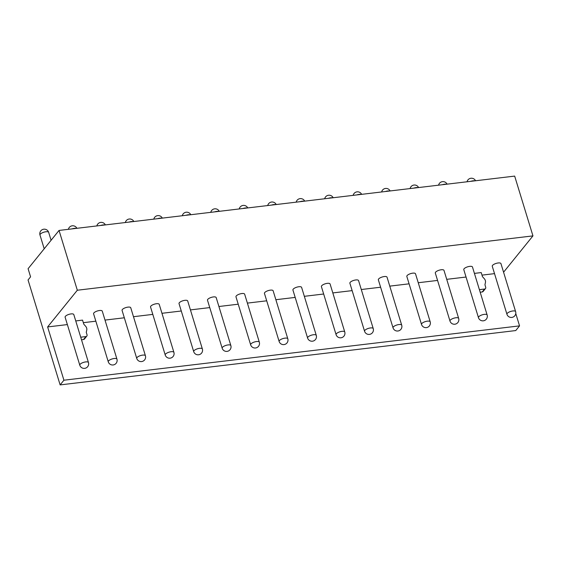 <?xml version="1.0" encoding="UTF-8"?>
<svg xmlns="http://www.w3.org/2000/svg" width="561" height="561" viewBox="0 0 561 561"><rect width="100%" height="100%" fill="white"/><g stroke="black" fill="none" stroke-linecap="round" stroke-linejoin="round"><path stroke-width="0.84" d="M503.575 272.204L532.95 235.886L514.668 176.098L59.045 230.438L28.092 268.705L30.575 276.839L28.05 279.967L60.132 384.902L515.755 330.562L519.549 325.878L515.769 313.522M532.95 235.886L77.32 290.226L59.045 230.438M75.749 320.934L82.544 320.121L83.792 324.188L85.595 326.207A4.537 3.78 -141 0 1 86.766 330.036L86.275 332.322L87.025 334.763A1.816 1.515 -141 0 1 85.889 336.586L81.008 337.168A1.816 1.515 -141 0 1 80.714 337.175M67.369 324.581L47.629 326.937L77.32 290.226M494.522 273.635L481.997 275.128M479.389 289.63A1.816 1.515 39 0 0 479.683 289.623L484.564 289.041A1.816 1.515 39 0 0 485.693 287.218L484.949 284.778L485.44 282.492A4.537 3.78 39 0 0 484.269 278.663L482.46 276.643L481.219 272.576L474.417 273.389M466.044 277.036L446.724 279.336M437.566 280.43L418.247 282.737M409.088 283.824L389.769 286.131M380.617 287.225L361.291 289.525M352.14 290.619L332.82 292.926M323.662 294.013L304.343 296.32M295.184 297.414L275.865 299.714M266.706 300.808L247.387 303.108M238.229 304.202L218.909 306.509M209.758 307.596L190.431 309.903M181.28 310.997L161.961 313.297M152.802 314.391L133.483 316.699M124.325 317.785L105.005 320.093M95.847 321.187L83.33 322.68M93.589 313.795A4.537 1.585 -17 0 1 93.862 312.954A4.537 1.585 -17 0 1 98.505 310.682A4.537 1.585 -17 0 1 102.27 311.138L116.94 359.131A4.537 1.585 163 0 0 113.175 358.675A4.537 1.585 163 0 0 108.532 360.947A4.537 1.585 163 0 0 108.259 361.789L93.589 313.795M122.067 310.394A4.537 1.585 -17 0 1 122.333 309.553A4.537 1.585 -17 0 1 126.982 307.288A4.537 1.585 -17 0 1 130.741 307.744L145.418 355.737A4.537 1.585 163 0 0 141.653 355.281A4.537 1.585 163 0 0 137.01 357.546A4.537 1.585 163 0 0 136.737 358.388L122.067 310.394M150.544 307A4.537 1.585 -17 0 1 150.811 306.159A4.537 1.585 -17 0 1 155.453 303.894A4.537 1.585 -17 0 1 159.219 304.35L173.896 352.343A4.537 1.585 163 0 0 170.13 351.887A4.537 1.585 163 0 0 165.488 354.152A4.537 1.585 163 0 0 165.215 354.994L150.544 307M179.022 303.606A4.537 1.585 -17 0 1 179.289 302.765A4.537 1.585 -17 0 1 183.931 300.493A4.537 1.585 -17 0 1 187.697 300.955L202.367 348.942A4.537 1.585 163 0 0 198.608 348.486A4.537 1.585 163 0 0 193.966 350.758A4.537 1.585 163 0 0 193.692 351.6L179.022 303.606M207.493 300.212A4.537 1.585 -17 0 1 207.766 299.371A4.537 1.585 -17 0 1 212.409 297.099A4.537 1.585 -17 0 1 216.174 297.554L230.844 345.548A4.537 1.585 163 0 0 227.079 345.092A4.537 1.585 163 0 0 222.436 347.357A4.537 1.585 163 0 0 222.17 348.199L207.493 300.212M235.971 296.811A4.537 1.585 -17 0 1 236.244 295.97A4.537 1.585 -17 0 1 240.886 293.705A4.537 1.585 -17 0 1 244.652 294.16L259.322 342.154A4.537 1.585 163 0 0 255.557 341.698A4.537 1.585 163 0 0 250.914 343.963A4.537 1.585 163 0 0 250.648 344.805L235.971 296.811M264.448 293.417A4.537 1.585 -17 0 1 264.722 292.576A4.537 1.585 -17 0 1 269.364 290.31A4.537 1.585 -17 0 1 273.13 290.766L287.8 338.76A4.537 1.585 163 0 0 284.034 338.297A4.537 1.585 163 0 0 279.392 340.569A4.537 1.585 163 0 0 279.119 341.411L264.448 293.417M292.926 290.023A4.537 1.585 -17 0 1 293.2 289.181A4.537 1.585 -17 0 1 297.842 286.909A4.537 1.585 -17 0 1 301.601 287.365L316.278 335.359A4.537 1.585 163 0 0 312.512 334.903A4.537 1.585 163 0 0 307.87 337.175A4.537 1.585 163 0 0 307.596 338.017L292.926 290.023M321.404 286.622A4.537 1.585 -17 0 1 321.67 285.78A4.537 1.585 -17 0 1 326.313 283.515A4.537 1.585 -17 0 1 330.078 283.971L344.756 331.965A4.537 1.585 163 0 0 340.99 331.509A4.537 1.585 163 0 0 336.348 333.774A4.537 1.585 163 0 0 336.074 334.615L321.404 286.622M349.882 283.228A4.537 1.585 -17 0 1 350.148 282.386A4.537 1.585 -17 0 1 354.79 280.121A4.537 1.585 -17 0 1 358.556 280.577L373.233 328.571A4.537 1.585 163 0 0 369.468 328.115A4.537 1.585 163 0 0 364.825 330.38A4.537 1.585 163 0 0 364.552 331.221L349.882 283.228M378.352 279.834A4.537 1.585 -17 0 1 378.626 278.992A4.537 1.585 -17 0 1 383.268 276.72A4.537 1.585 -17 0 1 387.034 277.176L401.704 325.17A4.537 1.585 163 0 0 397.945 324.714A4.537 1.585 163 0 0 393.296 326.986A4.537 1.585 163 0 0 393.03 327.827L378.352 279.834M406.83 276.44A4.537 1.585 -17 0 1 407.104 275.598A4.537 1.585 -17 0 1 411.746 273.326A4.537 1.585 -17 0 1 415.512 273.782L430.182 321.776A4.537 1.585 163 0 0 426.416 321.32A4.537 1.585 163 0 0 421.774 323.585A4.537 1.585 163 0 0 421.507 324.426L406.83 276.44M435.308 273.039A4.537 1.585 -17 0 1 435.581 272.197A4.537 1.585 -17 0 1 440.224 269.932A4.537 1.585 -17 0 1 443.989 270.388L458.66 318.382A4.537 1.585 163 0 0 454.894 317.926A4.537 1.585 163 0 0 450.252 320.191A4.537 1.585 163 0 0 449.978 321.032L435.308 273.039M463.786 269.645A4.537 1.585 -17 0 1 464.059 268.803A4.537 1.585 -17 0 1 468.701 266.538A4.537 1.585 -17 0 1 472.467 266.994L487.137 314.98A4.537 1.585 163 0 0 483.372 314.525A4.537 1.585 163 0 0 478.729 316.797A4.537 1.585 163 0 0 478.456 317.638L463.786 269.645M492.263 266.251A4.537 1.585 -17 0 1 492.53 265.409A4.537 1.585 -17 0 1 497.179 263.137A4.537 1.585 -17 0 1 500.938 263.593L515.615 311.586A4.537 1.585 163 0 0 511.849 311.131A4.537 1.585 163 0 0 507.207 313.403A4.537 1.585 163 0 0 506.934 314.244L492.263 266.251M65.111 317.189A4.537 1.585 -17 0 1 65.385 316.348A4.537 1.585 -17 0 1 70.027 314.083A4.537 1.585 -17 0 1 73.793 314.539L88.463 362.532A4.537 1.585 163 0 0 84.697 362.076A4.537 1.585 163 0 0 80.055 364.341A4.537 1.585 163 0 0 79.788 365.183L65.111 317.189M480.174 292.211L482.201 291.972A1.816 1.515 39 0 0 483.112 291.482L485.482 288.557M519.549 325.878L63.919 380.211L47.629 326.937M86.808 336.102L84.438 339.026A1.816 1.515 -141 0 1 83.526 339.517L81.499 339.756M60.132 384.902L63.919 380.211M39.992 235.031A4.537 1.585 -17 0 1 40.266 234.189A4.537 1.585 -17 0 1 44.908 231.924A4.537 1.585 -17 0 1 48.674 232.38A4.537 4.537 0 0 0 40.806 230.852A4.537 4.537 0 0 0 39.992 235.031L44.2 248.789M72.074 228.881A4.537 1.585 -17 0 1 76.254 228.383M100.552 225.487A4.537 1.585 -17 0 1 104.732 224.989M129.03 222.093A4.537 1.585 -17 0 1 133.209 221.595M157.508 218.699A4.537 1.585 -17 0 1 161.68 218.194M185.986 215.298A4.537 1.585 -17 0 1 190.158 214.8M214.463 211.904A4.537 1.585 -17 0 1 218.636 211.406M242.934 208.51A4.537 1.585 -17 0 1 247.113 208.012M271.412 205.109A4.537 1.585 -17 0 1 275.591 204.611M299.89 201.715A4.537 1.585 -17 0 1 304.069 201.217M328.367 198.321A4.537 1.585 -17 0 1 332.547 197.823M356.845 194.919A4.537 1.585 -17 0 1 361.018 194.422M385.323 191.525A4.537 1.585 -17 0 1 389.495 191.028M413.801 188.131A4.537 1.585 -17 0 1 417.973 187.633M442.271 184.737A4.537 1.585 -17 0 1 446.451 184.239M470.749 181.336A4.537 1.585 -17 0 1 474.929 180.838M482.201 291.972L484.564 289.041M83.526 339.517L85.889 336.586M51.086 240.276L48.674 232.38M79.788 365.183A4.537 4.537 0 0 0 87.649 366.712A4.537 4.537 0 0 0 88.463 362.532M76.885 228.313A4.537 4.537 0 0 0 68.379 229.323M108.259 361.789A4.537 4.537 0 0 0 116.127 363.311A4.537 4.537 0 0 0 116.94 359.131M105.363 224.912A4.537 4.537 0 0 0 96.857 225.929M136.737 358.388A4.537 4.537 0 0 0 144.605 359.917A4.537 4.537 0 0 0 145.418 355.737M133.834 221.518A4.537 4.537 0 0 0 125.334 222.535M165.215 354.994A4.537 4.537 0 0 0 173.083 356.523A4.537 4.537 0 0 0 173.896 352.343M162.311 218.124A4.537 4.537 0 0 0 153.812 219.134M193.692 351.6A4.537 4.537 0 0 0 201.56 353.128A4.537 4.537 0 0 0 202.367 348.942M190.789 214.723A4.537 4.537 0 0 0 182.29 215.74M222.17 348.199A4.537 4.537 0 0 0 230.038 349.727A4.537 4.537 0 0 0 230.844 345.548M219.267 211.329A4.537 4.537 0 0 0 210.768 212.346M250.648 344.805A4.537 4.537 0 0 0 258.509 346.333A4.537 4.537 0 0 0 259.322 342.154M247.745 207.935A4.537 4.537 0 0 0 239.238 208.944M279.119 341.411A4.537 4.537 0 0 0 286.987 342.939A4.537 4.537 0 0 0 287.8 338.76M276.222 204.541A4.537 4.537 0 0 0 267.716 205.55M307.596 338.017A4.537 4.537 0 0 0 315.464 339.538A4.537 4.537 0 0 0 316.278 335.359M304.7 201.14A4.537 4.537 0 0 0 296.194 202.156M336.074 334.615A4.537 4.537 0 0 0 343.942 336.144A4.537 4.537 0 0 0 344.756 331.965M333.171 197.745A4.537 4.537 0 0 0 324.672 198.762M364.552 331.221A4.537 4.537 0 0 0 372.42 332.75A4.537 4.537 0 0 0 373.233 328.571M361.649 194.351A4.537 4.537 0 0 0 353.15 195.361M393.03 327.827A4.537 4.537 0 0 0 400.898 329.349A4.537 4.537 0 0 0 401.704 325.17M390.126 190.95A4.537 4.537 0 0 0 381.627 191.967M421.507 324.426A4.537 4.537 0 0 0 429.375 325.955A4.537 4.537 0 0 0 430.182 321.776M418.604 187.556A4.537 4.537 0 0 0 410.098 188.573M449.978 321.032A4.537 4.537 0 0 0 457.846 322.561A4.537 4.537 0 0 0 458.66 318.382M447.082 184.162A4.537 4.537 0 0 0 438.576 185.172M478.456 317.638A4.537 4.537 0 0 0 486.324 319.167A4.537 4.537 0 0 0 487.137 314.98M475.56 180.768A4.537 4.537 0 0 0 467.054 181.778M506.934 314.244A4.537 4.537 0 0 0 514.802 315.766A4.537 4.537 0 0 0 515.615 311.586"/></g></svg>
